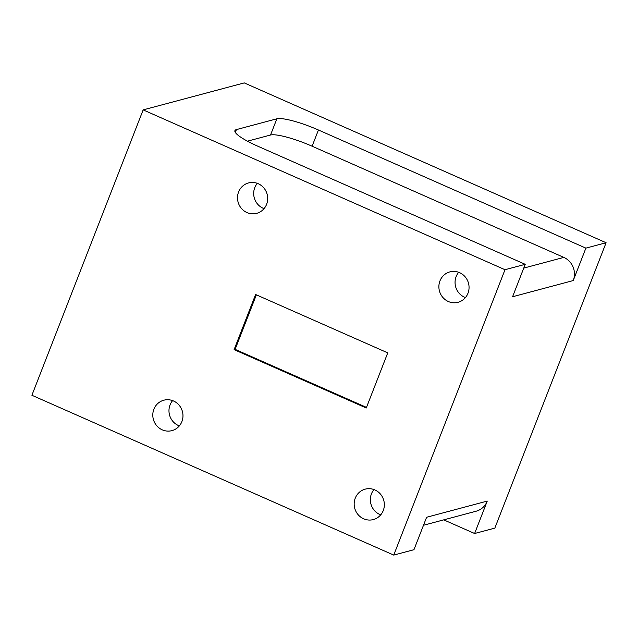 <?xml version="1.0" encoding="UTF-8"?>
<svg xmlns="http://www.w3.org/2000/svg" width="638" height="638" viewBox="0 0 638 638"><rect width="100%" height="100%" fill="white"/><g stroke="black" fill="none" stroke-linecap="round" stroke-linejoin="round"><path stroke-width="0.96" d="M238.596 191.958A15.743 15.041 -104.9 0 0 241.355 208.347A15.743 15.041 -104.9 0 0 256.659 213.355A15.743 15.041 -104.9 0 0 266.596 204.327A15.743 15.041 -104.9 0 0 263.837 187.931A15.743 15.041 -104.9 0 0 248.541 182.931A15.743 15.041 -104.9 0 0 238.596 191.958M257.313 183.345A15.743 15.041 -104.9 0 0 254.769 187.644A15.743 15.041 -104.9 0 0 264.06 208.626M439.965 280.903A15.743 15.041 -104.9 0 0 442.732 297.292A15.743 15.041 -104.9 0 0 458.028 302.3A15.743 15.041 -104.9 0 0 467.973 293.273A15.743 15.041 -104.9 0 0 465.206 276.884A15.743 15.041 -104.9 0 0 449.91 271.876A15.743 15.041 -104.9 0 0 439.965 280.903M458.682 272.29A15.743 15.041 -104.9 0 0 456.146 276.589A15.743 15.041 -104.9 0 0 465.429 297.571M355.254 498.174A15.743 15.041 -104.9 0 0 358.022 514.571A15.743 15.041 -104.9 0 0 373.318 519.579A15.743 15.041 -104.9 0 0 383.263 510.544A15.743 15.041 -104.9 0 0 380.495 494.155A15.743 15.041 -104.9 0 0 365.199 489.147A15.743 15.041 -104.9 0 0 355.254 498.174M373.972 489.561A15.743 15.041 -104.9 0 0 371.436 493.86A15.743 15.041 -104.9 0 0 380.719 514.842M153.886 409.229A15.743 15.041 -104.9 0 0 156.645 425.626A15.743 15.041 -104.9 0 0 171.949 430.626A15.743 15.041 -104.9 0 0 181.886 421.598A15.743 15.041 -104.9 0 0 179.126 405.21A15.743 15.041 -104.9 0 0 163.83 400.201A15.743 15.041 -104.9 0 0 153.886 409.229M172.603 400.616A15.743 15.041 -104.9 0 0 170.059 404.915A15.743 15.041 -104.9 0 0 179.35 425.897M523.75 268.096L563.825 257.401A17.689 16.899 75.1 0 1 573.235 280.56L512.577 296.75L525.226 264.323L505.001 269.714L393.742 555.092L413.958 549.693L426.607 517.266L487.265 501.077L474.616 533.504L443.721 519.858M393.742 555.092L31.9 395.265L143.159 109.888L244.258 82.908L606.1 242.735L494.841 528.112L474.616 533.504M606.1 242.735L585.883 248.134L318.434 130L312.11 146.214A35.385 6.372 21.3 0 0 270.536 135.017L247.448 141.173M573.235 280.56L585.883 248.134M270.536 135.017L276.86 118.796L236.419 129.594A35.385 6.372 -158.7 0 0 234.92 130.638A35.385 6.372 -158.7 0 0 257.776 146.19L525.226 264.323M276.86 118.796A35.385 6.372 -158.7 0 1 318.434 130M143.159 109.888L505.001 269.714M255.599 294.501L234.106 349.632L366.26 408.001L387.752 352.87L255.599 294.501M563.825 257.401L312.11 146.214M487.265 501.077A17.689 16.899 75.1 0 1 476.092 511.221L423.488 525.265M256.372 294.844L235.119 349.361L366.491 407.395M235.119 349.361L234.106 349.632M236.419 129.594L235.318 132.425"/></g></svg>
